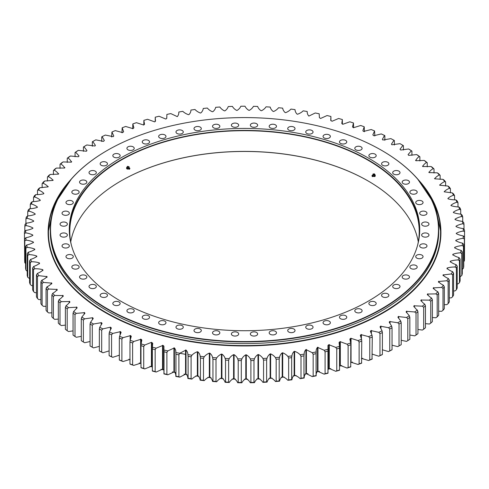 <?xml version="1.0" encoding="UTF-8"?>
<svg xmlns="http://www.w3.org/2000/svg" width="489" height="489" viewBox="0 0 489 489"><rect width="100%" height="100%" fill="white"/><g stroke="black" fill="none" stroke-linecap="round" stroke-linejoin="round"><path stroke-width="0.73" d="M70.722 241.914A174.714 100.868 180 0 1 120.972 180.942A174.714 100.868 180 0 1 368.052 180.942A174.714 100.868 180 0 1 418.303 241.914M417.698 244.855A174.714 100.868 0 0 0 419.226 231.566A174.714 100.868 0 0 0 244.512 130.691A174.714 100.868 0 0 0 69.799 231.566A174.714 100.868 0 0 0 71.321 244.855M381.762 150.435A194.219 112.134 180 0 1 381.848 150.484L381.848 150.484A194.219 112.134 180 0 1 438.731 229.769A194.219 112.134 180 0 1 318.834 333.37A194.219 112.134 180 0 1 107.177 309.06A194.219 112.134 180 0 1 50.294 229.769A194.219 112.134 180 0 1 107.177 150.484A194.219 112.134 180 0 1 107.262 150.435M50.294 229.769L50.294 231.462A194.219 112.134 0 0 0 107.177 310.753A194.219 112.134 0 0 0 318.834 335.057A194.219 112.134 0 0 0 438.731 231.462L438.731 229.769M120.624 301.096A175.203 101.15 0 0 0 311.56 323.021A175.203 101.15 0 0 0 419.709 229.573A175.203 101.15 0 0 0 244.512 128.424A175.203 101.15 0 0 0 69.31 229.573A175.203 101.15 0 0 0 120.624 301.096M361.035 309.311A3.655 2.109 180 0 1 362.111 310.808A3.655 2.109 180 0 1 358.449 312.917A3.655 2.109 180 0 1 354.794 310.808A3.655 2.109 180 0 1 357.049 308.859A3.655 2.109 180 0 1 361.035 309.311M345.705 315.747A3.655 2.109 180 0 1 346.774 317.239A3.655 2.109 180 0 1 343.119 319.348A3.655 2.109 180 0 1 339.464 317.239A3.655 2.109 180 0 1 341.719 315.289A3.655 2.109 180 0 1 345.705 315.747M329.293 321.218A3.655 2.109 180 0 1 330.362 322.709A3.655 2.109 180 0 1 326.707 324.818A3.655 2.109 180 0 1 323.052 322.709A3.655 2.109 180 0 1 325.307 320.76A3.655 2.109 180 0 1 329.293 321.218M311.982 325.668A3.655 2.109 180 0 1 313.052 327.159A3.655 2.109 180 0 1 309.396 329.268A3.655 2.109 180 0 1 305.735 327.159A3.655 2.109 180 0 1 307.997 325.209A3.655 2.109 180 0 1 311.982 325.668M293.956 329.048A3.655 2.109 180 0 1 295.026 330.54A3.655 2.109 180 0 1 291.371 332.654A3.655 2.109 180 0 1 287.715 330.54A3.655 2.109 180 0 1 289.971 328.59A3.655 2.109 180 0 1 293.956 329.048M275.423 331.322A3.655 2.109 180 0 1 276.493 332.813A3.655 2.109 180 0 1 272.831 334.928A3.655 2.109 180 0 1 269.176 332.813A3.655 2.109 180 0 1 271.438 330.864A3.655 2.109 180 0 1 275.423 331.322M256.572 332.465A3.655 2.109 180 0 1 257.642 333.956A3.655 2.109 180 0 1 253.987 336.071A3.655 2.109 180 0 1 250.331 333.956A3.655 2.109 180 0 1 252.587 332.007A3.655 2.109 180 0 1 256.572 332.465M237.623 332.465A3.655 2.109 180 0 1 238.693 333.956A3.655 2.109 180 0 1 235.038 336.071A3.655 2.109 180 0 1 231.376 333.956A3.655 2.109 180 0 1 233.638 332.007A3.655 2.109 180 0 1 237.623 332.465M218.772 331.322A3.655 2.109 180 0 1 219.848 332.813A3.655 2.109 180 0 1 216.187 334.928A3.655 2.109 180 0 1 212.532 332.813A3.655 2.109 180 0 1 214.787 330.864A3.655 2.109 180 0 1 218.772 331.322M200.239 329.048A3.655 2.109 180 0 1 201.309 330.54A3.655 2.109 180 0 1 197.654 332.654A3.655 2.109 180 0 1 193.992 330.54A3.655 2.109 180 0 1 196.254 328.59A3.655 2.109 180 0 1 200.239 329.048M182.214 325.668A3.655 2.109 180 0 1 183.283 327.159A3.655 2.109 180 0 1 179.628 329.268A3.655 2.109 180 0 1 175.973 327.159A3.655 2.109 180 0 1 178.228 325.209A3.655 2.109 180 0 1 182.214 325.668M164.903 321.218A3.655 2.109 180 0 1 165.973 322.709A3.655 2.109 180 0 1 162.317 324.818A3.655 2.109 180 0 1 158.656 322.709A3.655 2.109 180 0 1 160.918 320.76A3.655 2.109 180 0 1 164.903 321.218M148.491 315.747A3.655 2.109 180 0 1 149.561 317.239A3.655 2.109 180 0 1 145.905 319.348A3.655 2.109 180 0 1 142.244 317.239A3.655 2.109 180 0 1 144.506 315.289A3.655 2.109 180 0 1 148.491 315.747M133.161 309.311A3.655 2.109 180 0 1 134.23 310.808A3.655 2.109 180 0 1 130.575 312.917A3.655 2.109 180 0 1 126.914 310.808A3.655 2.109 180 0 1 129.175 308.859A3.655 2.109 180 0 1 133.161 309.311M119.078 301.994A3.655 2.109 180 0 1 120.147 303.486A3.655 2.109 180 0 1 116.486 305.594A3.655 2.109 180 0 1 112.831 303.486A3.655 2.109 180 0 1 115.086 301.536A3.655 2.109 180 0 1 119.078 301.994M106.394 293.858A3.655 2.109 180 0 1 107.464 295.356A3.655 2.109 180 0 1 103.809 297.465A3.655 2.109 180 0 1 100.153 295.356A3.655 2.109 180 0 1 102.409 293.406A3.655 2.109 180 0 1 106.394 293.858M95.257 285.008A3.655 2.109 180 0 1 96.327 286.505A3.655 2.109 180 0 1 92.672 288.614A3.655 2.109 180 0 1 89.01 286.505A3.655 2.109 180 0 1 91.272 284.549A3.655 2.109 180 0 1 95.257 285.008M85.783 275.533A3.655 2.109 180 0 1 86.853 277.025A3.655 2.109 180 0 1 83.191 279.14A3.655 2.109 180 0 1 79.536 277.025A3.655 2.109 180 0 1 81.791 275.075A3.655 2.109 180 0 1 85.783 275.533M78.069 265.539A3.655 2.109 180 0 1 79.145 267.031A3.655 2.109 180 0 1 75.483 269.146A3.655 2.109 180 0 1 71.828 267.031A3.655 2.109 180 0 1 74.084 265.081A3.655 2.109 180 0 1 78.069 265.539M72.213 255.136A3.655 2.109 180 0 1 73.289 256.627A3.655 2.109 180 0 1 69.627 258.736A3.655 2.109 180 0 1 65.972 256.627A3.655 2.109 180 0 1 68.228 254.677A3.655 2.109 180 0 1 72.213 255.136M68.277 244.433A3.655 2.109 180 0 1 69.346 245.924A3.655 2.109 180 0 1 65.691 248.033A3.655 2.109 180 0 1 62.03 245.924A3.655 2.109 180 0 1 64.291 243.974A3.655 2.109 180 0 1 68.277 244.433M66.296 233.553A3.655 2.109 180 0 1 67.366 235.044A3.655 2.109 180 0 1 63.711 237.153A3.655 2.109 180 0 1 60.049 235.044A3.655 2.109 180 0 1 62.311 233.094A3.655 2.109 180 0 1 66.296 233.553M66.296 222.611A3.655 2.109 180 0 1 67.366 224.103A3.655 2.109 180 0 1 63.711 226.211A3.655 2.109 180 0 1 60.049 224.103A3.655 2.109 180 0 1 62.311 222.153A3.655 2.109 180 0 1 66.296 222.611M329.293 134.946A3.655 2.109 180 0 1 330.362 136.437A3.655 2.109 180 0 1 326.707 138.546A3.655 2.109 180 0 1 323.052 136.437A3.655 2.109 180 0 1 325.307 134.487A3.655 2.109 180 0 1 329.293 134.946M72.213 201.028A3.655 2.109 180 0 1 73.289 202.519A3.655 2.109 180 0 1 69.627 204.628A3.655 2.109 180 0 1 65.972 202.519A3.655 2.109 180 0 1 68.228 200.569A3.655 2.109 180 0 1 72.213 201.028M78.069 190.618A3.655 2.109 180 0 1 79.145 192.11A3.655 2.109 180 0 1 75.483 194.225A3.655 2.109 180 0 1 71.828 192.11A3.655 2.109 180 0 1 74.084 190.16A3.655 2.109 180 0 1 78.069 190.618M85.783 180.624A3.655 2.109 180 0 1 86.853 182.116A3.655 2.109 180 0 1 83.191 184.231A3.655 2.109 180 0 1 79.536 182.116A3.655 2.109 180 0 1 81.791 180.166A3.655 2.109 180 0 1 85.783 180.624M95.257 171.15A3.655 2.109 180 0 1 96.327 172.641A3.655 2.109 180 0 1 92.672 174.75A3.655 2.109 180 0 1 89.01 172.641A3.655 2.109 180 0 1 91.272 170.692A3.655 2.109 180 0 1 95.257 171.15M106.394 162.299A3.655 2.109 180 0 1 107.464 163.791A3.655 2.109 180 0 1 103.809 165.899A3.655 2.109 180 0 1 100.153 163.791A3.655 2.109 180 0 1 102.409 161.841A3.655 2.109 180 0 1 106.394 162.299M119.078 154.163A3.655 2.109 180 0 1 120.147 155.661A3.655 2.109 180 0 1 116.486 157.77A3.655 2.109 180 0 1 112.831 155.661A3.655 2.109 180 0 1 115.086 153.705A3.655 2.109 180 0 1 119.078 154.163M133.161 146.847A3.655 2.109 180 0 1 134.23 148.338A3.655 2.109 180 0 1 130.575 150.447A3.655 2.109 180 0 1 126.914 148.338A3.655 2.109 180 0 1 129.175 146.388A3.655 2.109 180 0 1 133.161 146.847M148.491 140.416A3.655 2.109 180 0 1 149.561 141.908A3.655 2.109 180 0 1 145.905 144.017A3.655 2.109 180 0 1 142.244 141.908A3.655 2.109 180 0 1 144.506 139.958A3.655 2.109 180 0 1 148.491 140.416M164.903 134.946A3.655 2.109 180 0 1 165.973 136.437A3.655 2.109 180 0 1 162.317 138.546A3.655 2.109 180 0 1 158.656 136.437A3.655 2.109 180 0 1 160.918 134.487A3.655 2.109 180 0 1 164.903 134.946M182.214 130.49A3.655 2.109 180 0 1 183.283 131.987A3.655 2.109 180 0 1 179.628 134.096A3.655 2.109 180 0 1 175.973 131.987A3.655 2.109 180 0 1 178.228 130.037A3.655 2.109 180 0 1 182.214 130.49M200.239 127.109A3.655 2.109 180 0 1 201.309 128.607A3.655 2.109 180 0 1 197.654 130.716A3.655 2.109 180 0 1 193.992 128.607A3.655 2.109 180 0 1 196.254 126.651A3.655 2.109 180 0 1 200.239 127.109M237.623 123.693A3.655 2.109 180 0 1 238.693 125.184A3.655 2.109 180 0 1 235.038 127.299A3.655 2.109 180 0 1 231.376 125.184A3.655 2.109 180 0 1 233.638 123.234A3.655 2.109 180 0 1 237.623 123.693M256.572 123.693A3.655 2.109 180 0 1 257.642 125.184A3.655 2.109 180 0 1 253.987 127.299A3.655 2.109 180 0 1 250.331 125.184A3.655 2.109 180 0 1 252.587 123.234A3.655 2.109 180 0 1 256.572 123.693M275.423 124.836A3.655 2.109 180 0 1 276.493 126.327A3.655 2.109 180 0 1 272.831 128.442A3.655 2.109 180 0 1 269.176 126.327A3.655 2.109 180 0 1 271.438 124.377A3.655 2.109 180 0 1 275.423 124.836M293.956 127.109A3.655 2.109 180 0 1 295.026 128.607A3.655 2.109 180 0 1 291.371 130.716A3.655 2.109 180 0 1 287.715 128.607A3.655 2.109 180 0 1 289.971 126.651A3.655 2.109 180 0 1 293.956 127.109M311.982 130.49A3.655 2.109 180 0 1 313.052 131.987A3.655 2.109 180 0 1 309.396 134.096A3.655 2.109 180 0 1 305.735 131.987A3.655 2.109 180 0 1 307.997 130.037A3.655 2.109 180 0 1 311.982 130.49M68.277 211.725A3.655 2.109 180 0 1 69.346 213.222A3.655 2.109 180 0 1 65.691 215.331A3.655 2.109 180 0 1 62.03 213.222A3.655 2.109 180 0 1 64.291 211.266A3.655 2.109 180 0 1 68.277 211.725M345.705 140.416A3.655 2.109 180 0 1 346.774 141.908A3.655 2.109 180 0 1 343.119 144.017A3.655 2.109 180 0 1 339.464 141.908A3.655 2.109 180 0 1 341.719 139.958A3.655 2.109 180 0 1 345.705 140.416M361.035 146.847A3.655 2.109 180 0 1 362.111 148.338A3.655 2.109 180 0 1 358.449 150.447A3.655 2.109 180 0 1 354.794 148.338A3.655 2.109 180 0 1 357.049 146.388A3.655 2.109 180 0 1 361.035 146.847M375.118 154.163A3.655 2.109 180 0 1 376.194 155.661A3.655 2.109 180 0 1 372.532 157.77A3.655 2.109 180 0 1 368.877 155.661A3.655 2.109 180 0 1 371.133 153.705A3.655 2.109 180 0 1 375.118 154.163M387.801 162.299A3.655 2.109 180 0 1 388.871 163.791A3.655 2.109 180 0 1 385.216 165.899A3.655 2.109 180 0 1 381.561 163.791A3.655 2.109 180 0 1 383.816 161.841A3.655 2.109 180 0 1 387.801 162.299M398.938 171.15A3.655 2.109 180 0 1 400.014 172.641A3.655 2.109 180 0 1 396.353 174.75A3.655 2.109 180 0 1 392.698 172.641A3.655 2.109 180 0 1 394.953 170.692A3.655 2.109 180 0 1 398.938 171.15M408.419 180.624A3.655 2.109 180 0 1 409.489 182.116A3.655 2.109 180 0 1 405.827 184.231A3.655 2.109 180 0 1 402.172 182.116A3.655 2.109 180 0 1 404.427 180.166A3.655 2.109 180 0 1 408.419 180.624M416.127 190.618A3.655 2.109 180 0 1 417.196 192.11A3.655 2.109 180 0 1 413.535 194.225A3.655 2.109 180 0 1 409.88 192.11A3.655 2.109 180 0 1 412.141 190.16A3.655 2.109 180 0 1 416.127 190.618M421.983 201.028A3.655 2.109 180 0 1 423.052 202.519A3.655 2.109 180 0 1 419.397 204.628A3.655 2.109 180 0 1 415.736 202.519A3.655 2.109 180 0 1 417.997 200.569A3.655 2.109 180 0 1 421.983 201.028M425.919 211.725A3.655 2.109 180 0 1 426.995 213.222A3.655 2.109 180 0 1 423.333 215.331A3.655 2.109 180 0 1 419.678 213.222A3.655 2.109 180 0 1 421.934 211.266A3.655 2.109 180 0 1 425.919 211.725M427.899 222.611A3.655 2.109 180 0 1 428.975 224.103A3.655 2.109 180 0 1 425.314 226.211A3.655 2.109 180 0 1 421.659 224.103A3.655 2.109 180 0 1 423.914 222.153A3.655 2.109 180 0 1 427.899 222.611M427.899 233.553A3.655 2.109 180 0 1 428.975 235.044A3.655 2.109 180 0 1 425.314 237.153A3.655 2.109 180 0 1 421.659 235.044A3.655 2.109 180 0 1 423.914 233.094A3.655 2.109 180 0 1 427.899 233.553M425.919 244.433A3.655 2.109 180 0 1 426.995 245.924A3.655 2.109 180 0 1 423.333 248.033A3.655 2.109 180 0 1 419.678 245.924A3.655 2.109 180 0 1 421.934 243.974A3.655 2.109 180 0 1 425.919 244.433M421.983 255.136A3.655 2.109 180 0 1 423.052 256.627A3.655 2.109 180 0 1 419.397 258.736A3.655 2.109 180 0 1 415.736 256.627A3.655 2.109 180 0 1 417.997 254.677A3.655 2.109 180 0 1 421.983 255.136M416.127 265.539A3.655 2.109 180 0 1 417.196 267.031A3.655 2.109 180 0 1 413.535 269.146A3.655 2.109 180 0 1 409.88 267.031A3.655 2.109 180 0 1 412.141 265.081A3.655 2.109 180 0 1 416.127 265.539M408.419 275.533A3.655 2.109 180 0 1 409.489 277.025A3.655 2.109 180 0 1 405.827 279.14A3.655 2.109 180 0 1 402.172 277.025A3.655 2.109 180 0 1 404.427 275.075A3.655 2.109 180 0 1 408.419 275.533M398.938 285.008A3.655 2.109 180 0 1 400.014 286.505A3.655 2.109 180 0 1 396.353 288.614A3.655 2.109 180 0 1 392.698 286.505A3.655 2.109 180 0 1 394.953 284.549A3.655 2.109 180 0 1 398.938 285.008M387.801 293.858A3.655 2.109 180 0 1 388.871 295.356A3.655 2.109 180 0 1 385.216 297.465A3.655 2.109 180 0 1 381.561 295.356A3.655 2.109 180 0 1 383.816 293.406A3.655 2.109 180 0 1 387.801 293.858M218.772 124.836A3.655 2.109 180 0 1 219.848 126.327A3.655 2.109 180 0 1 216.187 128.442A3.655 2.109 180 0 1 212.532 126.327A3.655 2.109 180 0 1 214.787 124.377A3.655 2.109 180 0 1 218.772 124.836M375.118 301.994A3.655 2.109 180 0 1 376.194 303.486A3.655 2.109 180 0 1 372.532 305.594A3.655 2.109 180 0 1 368.877 303.486A3.655 2.109 180 0 1 371.133 301.536A3.655 2.109 180 0 1 375.118 301.994M381.671 150.386A193.974 111.993 0 0 0 107.348 150.386A193.974 111.993 0 0 0 107.354 308.761A193.974 111.993 0 0 0 381.671 308.761A193.974 111.993 0 0 0 381.677 150.386A193.974 111.993 0 0 0 381.671 150.386L381.677 150.386M368.138 180.997A174.958 101.009 0 0 0 120.881 180.997M419.703 230.57A175.203 101.15 0 0 0 244.512 130.41A175.203 101.15 0 0 0 69.322 230.57M32.916 228.008C31.149 226.927 28.845 226.114 25.996 225.57A218.846 126.351 0 0 1 26.272 223.167C29.212 222.843 31.681 222.208 33.674 221.266L33.723 220.979C32.066 219.842 29.847 218.956 27.06 218.314A218.846 126.351 0 0 1 27.567 215.924C30.544 215.698 33.069 215.148 35.153 214.274L35.226 213.986C33.692 212.794 31.559 211.835 28.845 211.107A218.846 126.351 0 0 1 29.591 208.736C32.58 208.607 35.159 208.143 37.323 207.342L37.427 207.061C36.009 205.814 33.986 204.787 31.339 203.968A218.846 126.351 0 0 1 32.323 201.627C35.324 201.596 37.94 201.217 40.184 200.49L40.318 200.215C39.028 198.925 37.103 197.831 34.548 196.926A218.846 126.351 0 0 1 35.764 194.622C38.759 194.695 41.412 194.402 43.723 193.748L43.882 193.473C42.726 192.146 40.917 190.991 38.454 190.001A218.846 126.351 0 0 1 39.896 187.739L48.118 186.865C47.091 185.502 45.398 184.286 43.044 183.216A218.846 126.351 0 0 1 44.707 181.009L53.001 180.41C52.115 179.017 50.55 177.745 48.301 176.596A218.846 126.351 0 0 1 50.184 174.451L58.521 174.127C57.775 172.703 56.339 171.382 54.212 170.166A218.846 126.351 0 0 1 56.302 168.082L64.664 168.039C64.059 166.59 62.757 165.227 60.752 163.937A218.846 126.351 0 0 1 63.05 161.932L71.4 162.159C70.942 160.698 69.78 159.292 67.904 157.941A218.846 126.351 0 0 1 70.398 156.009L78.405 156.749L79.035 155.979L75.642 152.189A218.846 126.351 0 0 1 78.326 150.349L86.412 151.242L86.956 150.557L83.943 146.706A218.846 126.351 0 0 1 86.81 144.958L94.964 146.015L95.404 145.404L92.776 141.51A218.846 126.351 0 0 1 95.813 139.854L103.472 141.376L104.353 140.545L102.115 136.614A218.846 126.351 0 0 1 105.306 135.062L113.197 136.657L113.766 135.985L111.926 132.036A218.846 126.351 0 0 1 115.27 130.594L122.58 132.617L123.625 131.749L122.177 127.794A218.846 126.351 0 0 1 125.655 126.468L132.965 128.65L133.888 127.849L132.837 123.9A218.846 126.351 0 0 1 136.443 122.69L143.742 125.043L144.518 124.298L143.864 120.361A218.846 126.351 0 0 1 147.586 119.279L154.64 121.871L155.496 121.095L155.227 117.207A218.846 126.351 0 0 1 159.047 116.241L165.832 119.065L166.767 118.265L166.883 114.426A218.846 126.351 0 0 1 170.802 113.589L177.287 116.633C178.418 115.3 178.925 113.766 178.803 112.036A218.846 126.351 0 0 1 182.794 111.339C184.359 112.812 186.26 113.925 188.485 114.664L188.968 114.591C190.233 113.295 190.887 111.785 190.936 110.056A218.846 126.351 0 0 1 194.995 109.487C196.407 111.009 198.192 112.183 200.343 113.002L200.832 112.941C202.22 111.688 203.027 110.202 203.253 108.472A218.846 126.351 0 0 1 207.354 108.045C208.62 109.615 210.282 110.844 212.348 111.73L212.843 111.688C214.353 110.483 215.307 109.023 215.704 107.311A218.846 126.351 0 0 1 219.842 107.012C220.949 108.625 222.483 109.903 224.457 110.856L224.958 110.832C226.584 109.683 227.685 108.258 228.247 106.559A218.846 126.351 0 0 1 232.409 106.4C233.351 108.045 234.763 109.377 236.633 110.392L237.134 110.386C238.876 109.291 240.117 107.904 240.851 106.229A218.846 126.351 0 0 1 245.02 106.211C245.796 107.88 247.067 109.255 248.84 110.337L249.341 110.343C251.187 109.31 252.562 107.965 253.461 106.315A218.846 126.351 0 0 1 257.63 106.437C258.235 108.13 259.372 109.548 261.028 110.685L261.523 110.703C263.473 109.738 264.983 108.442 266.047 106.822A218.846 126.351 0 0 1 270.191 107.079C270.631 108.796 271.621 110.245 273.162 111.437L273.657 111.474C275.698 110.569 277.33 109.328 278.559 107.745A218.846 126.351 0 0 1 282.673 108.142C282.935 109.866 283.779 111.351 285.203 112.586L285.692 112.641C287.819 111.81 289.574 110.624 290.955 109.084A218.846 126.351 0 0 1 295.02 109.622C295.118 111.351 295.808 112.855 297.104 114.139L297.587 114.212C299.8 113.448 301.67 112.323 303.198 110.838A218.846 126.351 0 0 1 307.208 111.504C307.129 113.234 307.667 114.762 308.834 116.089L315.246 112.99A218.846 126.351 0 0 1 319.183 113.79L319.396 117.623L320.582 118.472L327.062 115.545A218.846 126.351 0 0 1 330.906 116.474L330.741 120.355L332.068 121.254L338.602 118.485A218.846 126.351 0 0 1 342.349 119.536L341.793 123.46L342.807 124.279L349.831 121.804A218.846 126.351 0 0 1 353.468 122.977L352.514 126.926L353.449 127.733L360.705 125.49A218.846 126.351 0 0 1 364.219 126.785L362.869 130.746L363.523 131.449L371.2 129.53A218.846 126.351 0 0 1 374.574 130.942L372.832 134.897L373.81 135.753L381.267 133.913A218.846 126.351 0 0 1 384.501 135.441L382.361 139.377L382.881 140.025L390.882 138.625A218.846 126.351 0 0 1 393.957 140.257L391.432 144.163L391.885 144.781L400.014 143.656A218.846 126.351 0 0 1 402.918 145.38L400.002 149.243L400.736 150.037L408.627 148.974A218.846 126.351 0 0 1 411.359 150.795L408.058 154.597L408.712 155.374L416.695 154.573A218.846 126.351 0 0 1 419.238 156.48C417.398 157.843 416.267 159.261 415.846 160.728L424.189 160.429A218.846 126.351 0 0 1 426.542 162.415C424.568 163.723 423.297 165.099 422.728 166.547L431.09 166.523A218.846 126.351 0 0 1 433.236 168.589C431.139 169.824 429.733 171.156 429.024 172.586L437.368 172.837A218.846 126.351 0 0 1 439.305 174.97C437.087 176.138 435.552 177.421 434.703 178.821L443.01 179.353A218.846 126.351 0 0 1 444.727 181.547C442.398 182.635 440.736 183.864 439.745 185.239L447.991 186.046A218.846 126.351 0 0 1 449.489 188.289C447.05 189.298 445.271 190.472 444.146 191.81L452.294 192.892A218.846 126.351 0 0 1 453.566 195.184C451.029 196.107 449.134 197.22 447.881 198.516L448.016 198.797C450.277 199.506 452.906 199.86 455.907 199.867A218.846 126.351 0 0 1 456.946 202.195C454.324 203.039 452.325 204.084 450.937 205.337L451.047 205.618C453.236 206.401 455.821 206.847 458.816 206.951A218.846 126.351 0 0 1 459.623 209.316C456.922 210.068 454.819 211.046 453.315 212.25L453.395 212.532C455.497 213.387 458.04 213.919 461.017 214.121A218.846 126.351 0 0 1 461.585 216.511C458.816 217.171 456.616 218.076 454.99 219.231L455.045 219.512C457.062 220.441 459.544 221.052 462.496 221.352A218.846 126.351 0 0 1 462.826 223.754C459.996 224.323 457.71 225.154 455.974 226.248L455.999 226.541C457.918 227.532 460.332 228.222 463.254 228.626A218.846 126.351 0 0 1 463.34 231.034C460.461 231.505 458.095 232.257 456.249 233.296L456.249 233.589C458.065 234.634 460.412 235.411 463.285 235.906A218.846 126.351 0 0 1 463.132 238.314C460.204 238.687 457.771 239.365 455.827 240.337L455.791 240.625C457.502 241.737 459.764 242.587 462.582 243.18A218.846 126.351 0 0 1 462.197 245.576C459.232 245.851 456.738 246.444 454.697 247.355L454.636 247.642C456.231 248.803 458.407 249.732 461.164 250.411A218.846 126.351 0 0 1 460.534 252.795C457.551 252.972 454.996 253.479 452.875 254.317L452.783 254.604C454.263 255.82 456.341 256.817 459.018 257.593A218.846 126.351 0 0 1 458.156 259.946C455.161 260.026 452.563 260.448 450.357 261.212L450.241 261.493C451.591 262.758 453.566 263.822 456.17 264.683A218.846 126.351 0 0 1 455.07 267.006C452.068 266.988 449.434 267.324 447.154 268.015L447.007 268.29C448.236 269.598 450.1 270.723 452.612 271.67A218.846 126.351 0 0 1 451.28 273.95L443.107 274.965C444.201 276.309 445.95 277.495 448.364 278.528A218.846 126.351 0 0 1 446.805 280.759L438.547 281.499C439.501 282.88 441.133 284.121 443.437 285.234A218.846 126.351 0 0 1 441.659 287.41L433.34 287.874C434.159 289.28 435.656 290.576 437.851 291.762A218.846 126.351 0 0 1 435.858 293.877L427.508 294.06C428.181 295.497 429.55 296.841 431.622 298.094A218.846 126.351 0 0 1 429.421 300.142L421.066 300.044C421.597 301.499 422.832 302.887 424.77 304.207A218.846 126.351 0 0 1 422.374 306.175L414.036 305.808C414.421 307.275 415.516 308.7 417.319 310.087A218.846 126.351 0 0 1 414.733 311.97L406.445 311.322L406.096 311.884L409.299 315.705A218.846 126.351 0 0 1 406.524 317.502L398.315 316.579L397.905 317.172L400.729 321.047A218.846 126.351 0 0 1 397.777 322.746L389.678 321.554L389.207 322.184L391.64 326.096A218.846 126.351 0 0 1 388.523 327.697L380.558 326.236L380.02 326.89L382.062 330.833A218.846 126.351 0 0 1 378.792 332.331L370.98 330.607L370.381 331.291L372.025 335.246A218.846 126.351 0 0 1 368.614 336.628L360.986 334.647L360.32 335.356L361.567 339.317A218.846 126.351 0 0 1 358.021 340.582L350.821 338.284L349.867 339.091L350.717 343.034A218.846 126.351 0 0 1 347.056 344.183L340.099 341.64L339.054 342.465L339.519 346.383A218.846 126.351 0 0 1 335.741 347.404L328.822 344.696L327.93 345.478L328.003 349.354A218.846 126.351 0 0 1 324.134 350.252L317.495 347.318C316.426 348.669 315.998 350.21 316.206 351.933A218.846 126.351 0 0 1 312.257 352.703L305.918 349.556C304.72 350.87 304.14 352.392 304.176 354.122A218.846 126.351 0 0 1 300.154 354.757C298.663 353.254 296.817 352.117 294.629 351.334L294.146 351.402C292.819 352.673 292.086 354.177 291.945 355.906A218.846 126.351 0 0 1 287.868 356.402C286.53 354.855 284.8 353.657 282.697 352.801L282.202 352.856C280.753 354.079 279.867 355.558 279.561 357.276A218.846 126.351 0 0 1 275.435 357.642C274.256 356.053 272.654 354.794 270.631 353.871L270.136 353.908C268.565 355.087 267.538 356.53 267.055 358.235A218.846 126.351 0 0 1 262.905 358.461C261.884 356.836 260.405 355.527 258.485 354.543L257.984 354.562C256.297 355.68 255.13 357.086 254.476 358.779A218.846 126.351 0 0 1 250.313 358.865C249.451 357.208 248.112 355.851 246.285 354.806L245.79 354.806C243.993 355.87 242.685 357.233 241.866 358.902A218.846 126.351 0 0 1 237.697 358.847C237.006 357.166 235.802 355.766 234.084 354.659L233.589 354.647C231.688 355.65 230.246 356.964 229.262 358.602A218.846 126.351 0 0 1 225.105 358.413C224.585 356.707 223.522 355.271 221.92 354.109L221.419 354.079C219.427 355.014 217.856 356.285 216.713 357.887A218.846 126.351 0 0 1 212.581 357.557C212.226 355.839 211.309 354.372 209.83 353.156L209.335 353.107C207.25 353.981 205.551 355.191 204.249 356.75A218.846 126.351 0 0 1 200.16 356.285C199.977 354.562 199.212 353.064 197.849 351.805L197.36 351.738C195.197 352.538 193.381 353.694 191.926 355.21A218.846 126.351 0 0 1 187.886 354.604C187.88 352.875 187.263 351.359 186.028 350.051L179.775 353.254A218.846 126.351 0 0 1 175.802 352.52C175.967 350.79 175.502 349.256 174.402 347.911L167.837 350.9A218.846 126.351 0 0 1 163.943 350.032L163.919 346.175L163.008 345.387L156.156 348.156A218.846 126.351 0 0 1 152.354 347.159L152.721 343.254L151.437 342.361L144.768 345.02A218.846 126.351 0 0 1 141.077 343.908L141.828 339.965L141.07 339.225L133.711 341.518A218.846 126.351 0 0 1 130.135 340.277L131.284 336.322L130.594 335.607L123.02 337.654A218.846 126.351 0 0 1 119.573 336.298L121.119 332.337L120.502 331.646L112.739 333.437A218.846 126.351 0 0 1 109.432 331.97L111.37 328.021L110.435 327.178L102.892 328.883A218.846 126.351 0 0 1 99.738 327.312L102.067 323.388L101.4 322.654L93.509 324.018A218.846 126.351 0 0 1 90.52 322.337L93.246 318.455L92.647 317.746L84.634 318.84A218.846 126.351 0 0 1 81.816 317.068L84.927 313.229L84.56 312.66L76.29 313.382A218.846 126.351 0 0 1 73.656 311.511L77.146 307.74L76.834 307.208L68.509 307.648A218.846 126.351 0 0 1 66.058 305.698C67.965 304.366 69.169 302.966 69.664 301.511L61.308 301.67A218.846 126.351 0 0 1 59.059 299.641C61.094 298.369 62.433 297.019 63.069 295.576L54.713 295.46A218.846 126.351 0 0 1 52.671 293.363C54.835 292.159 56.302 290.851 57.085 289.439L48.753 289.042A218.846 126.351 0 0 1 46.926 286.878C49.2 285.753 50.801 284.494 51.718 283.113L43.442 282.44A218.846 126.351 0 0 1 41.828 280.215C44.218 279.17 45.935 277.966 46.993 276.615L38.796 275.668A218.846 126.351 0 0 1 37.408 273.4C39.896 272.428 41.736 271.285 42.928 269.971L42.775 269.696C40.483 269.023 37.836 268.712 34.835 268.754A218.846 126.351 0 0 1 33.68 266.444C36.259 265.558 38.209 264.476 39.53 263.204L39.401 262.923C37.182 262.177 34.572 261.774 31.571 261.719A218.846 126.351 0 0 1 30.648 259.372C33.313 258.577 35.367 257.562 36.809 256.334L36.718 256.053C34.572 255.227 32.005 254.745 29.016 254.592A218.846 126.351 0 0 1 28.331 252.214C31.064 251.505 33.215 250.564 34.786 249.384L34.713 249.103C32.659 248.21 30.141 247.636 27.176 247.385A218.846 126.351 0 0 1 26.724 244.989C29.529 244.378 31.773 243.51 33.454 242.379L33.411 242.092C31.449 241.138 28.992 240.484 26.058 240.13A218.846 126.351 0 0 1 25.85 237.727C28.71 237.208 31.033 236.413 32.824 235.343L32.812 235.056C30.941 234.035 28.564 233.302 25.666 232.85A218.846 126.351 0 0 1 25.697 230.447C28.6 230.019 31.003 229.304 32.897 228.302L32.916 227.978M414.036 306.841L414.036 305.808L413.737 306.328M421.066 300.992L421.066 300.044L420.815 300.527M427.508 294.928L427.508 294.06L427.307 294.5M433.34 288.651L433.181 288.259M438.547 282.19L438.419 281.841M443.107 275.564L443.016 275.258M439.629 184.909L439.745 185.239M434.55 178.442L434.703 178.821M428.829 172.159L429.024 172.586M422.496 166.077L422.728 166.547M415.564 160.215L415.846 160.728M155.227 117.207L155.227 121.584M71.4 162.159L71.675 161.657M64.664 168.039L64.89 167.574M58.521 174.127L58.704 173.711M53.001 180.41L53.142 180.044M48.118 186.865L48.222 186.547M47.097 276.921L46.993 277.239M51.852 283.461L51.718 283.822M57.256 289.836L57.085 289.439L57.085 290.24M63.283 296.028L63.069 295.576L63.069 296.462M69.921 302L69.664 301.511L69.664 302.477M388.523 327.697L389.739 329.005A220.062 127.054 0 0 0 392.044 327.819L392.044 349.727L391.64 349.99A218.846 126.351 180 0 1 388.523 351.591L382.392 349.788M378.792 332.331L379.971 333.681A220.062 127.054 0 0 0 382.392 332.569L382.392 354.482L382.062 354.727A218.846 126.351 180 0 1 378.792 356.218L372.282 354.152M368.614 336.628L369.757 338.015A220.062 127.054 0 0 0 372.282 336.994L372.025 359.14A218.846 126.351 180 0 1 368.614 360.521L361.408 358.382M358.021 340.582L359.122 342.013A220.062 127.054 0 0 0 361.75 341.071L361.567 363.211A218.846 126.351 180 0 1 358.021 364.476L350.821 362.172M347.056 344.183L348.113 345.644A220.062 127.054 0 0 0 350.821 344.794L350.717 366.921A218.846 126.351 180 0 1 347.056 368.07L340.32 365.466L339.549 365.729M335.741 347.404L336.756 348.901A220.062 127.054 0 0 0 339.549 348.144L339.519 370.271A218.846 126.351 180 0 1 335.741 371.298L329.28 368.474L328.04 369.048M163.864 347.917L163.943 373.926A218.846 126.351 180 0 0 167.837 374.794L174.402 371.805C175.502 373.15 175.967 374.684 175.802 376.414A218.846 126.351 180 0 0 179.775 377.147L186.028 373.944C187.263 375.246 187.88 376.768 187.886 378.498A218.846 126.351 180 0 0 191.926 379.097C193.381 377.587 195.197 376.426 197.36 375.631L197.849 375.693C199.212 376.958 199.977 378.449 200.16 380.179A218.846 126.351 180 0 0 204.249 380.644C205.551 379.085 207.25 377.869 209.335 377.001L209.83 377.05C211.309 378.26 212.226 379.727 212.581 381.451A218.846 126.351 180 0 0 216.713 381.775C217.856 380.179 219.427 378.908 221.419 377.973L221.92 378.003C223.522 379.164 224.585 380.601 225.105 382.3A218.846 126.351 180 0 0 229.262 382.496C230.246 380.858 231.688 379.537 233.589 378.535L234.084 378.553C235.802 379.66 237.006 381.053 237.697 382.74A218.846 126.351 180 0 0 241.866 382.789C242.685 381.127 243.993 379.764 245.79 378.694L246.285 378.694C248.112 379.745 249.451 381.096 250.313 382.759A218.846 126.351 180 0 0 254.476 382.667C255.13 380.98 256.297 379.574 257.984 378.449L258.485 378.431C260.405 379.421 261.884 380.723 262.905 382.355A218.846 126.351 180 0 0 267.055 382.129C267.538 380.418 268.565 378.975 270.136 377.801L270.631 377.765C272.654 378.688 274.256 379.941 275.435 381.53A218.846 126.351 180 0 0 279.561 381.169C279.867 379.446 280.753 377.973 282.202 376.744L282.697 376.695C284.8 377.545 286.53 378.749 287.868 380.295A218.846 126.351 180 0 0 291.945 379.794C292.086 378.064 292.819 376.567 294.146 375.295L294.629 375.228C296.817 376.004 298.663 377.147 300.154 378.651A218.846 126.351 180 0 0 304.176 378.015C304.14 376.286 304.72 374.757 305.918 373.443L312.257 376.597A218.846 126.351 180 0 0 316.206 375.827C315.998 374.103 316.426 372.563 317.495 371.206L324.134 374.14A218.846 126.351 180 0 0 328.003 373.241L328.04 347.917M156.156 372.043L155.16 371.567A220.062 127.054 180 0 1 152.348 370.833L152.354 371.053A218.846 126.351 180 0 0 156.156 372.043L162.544 369.171L163.864 369.831M144.768 368.914L143.723 368.4A220.062 127.054 180 0 1 140.985 367.575L141.077 367.795A218.846 126.351 180 0 0 144.768 368.914L151.437 366.255L152.348 366.585M133.711 365.411L132.617 364.861A220.062 127.054 180 0 1 129.97 363.944L130.135 364.171A218.846 126.351 180 0 0 133.711 365.411L140.985 363.095M123.02 361.542L121.889 360.955A220.062 127.054 180 0 1 119.334 359.953L119.573 360.185A218.846 126.351 180 0 0 123.02 361.542L130.172 359.342M112.739 357.325L111.565 356.701A220.062 127.054 180 0 1 109.114 355.619L109.432 355.858A218.846 126.351 180 0 0 112.739 357.325L119.334 355.21M102.892 352.777L101.681 352.111A220.062 127.054 180 0 1 99.346 350.949L99.738 351.2A218.846 126.351 180 0 0 102.892 352.777L109.114 350.9M93.509 347.905L92.274 347.202A220.062 127.054 180 0 1 90.062 345.961L90.52 346.23A218.846 126.351 180 0 0 93.509 347.905L99.346 346.371M81.816 317.068L81.284 318.767A220.062 127.054 0 0 0 83.374 320.075L83.374 341.988L84.634 342.734L90.062 341.53M73.656 311.511L73.05 313.192A220.062 127.054 0 0 0 75.006 314.574L75.006 336.481L76.29 337.269L81.284 336.365M66.058 305.698L65.392 307.355A220.062 127.054 0 0 0 67.201 308.803L67.201 330.711L68.509 331.542L73.05 330.888M59.059 299.641L58.325 301.279A220.062 127.054 0 0 0 59.988 302.777L59.988 324.684L61.308 325.564L65.392 325.124M52.671 293.363L51.877 294.971A220.062 127.054 0 0 0 53.387 296.523L53.387 318.431L54.713 319.354L58.325 319.097M46.926 286.878L46.064 288.461A220.062 127.054 0 0 0 47.421 290.063L47.421 311.97L48.753 312.936L51.877 312.826M41.828 280.215L40.917 281.768A220.062 127.054 0 0 0 42.109 283.412L42.109 305.319L43.442 306.328L46.064 306.328M37.408 273.4L36.443 274.916A220.062 127.054 0 0 0 37.47 276.597L37.47 298.51L38.796 299.561L40.917 299.635M33.68 266.444L32.659 267.929A220.062 127.054 0 0 0 33.515 269.641L33.515 291.548L34.835 292.648L36.443 292.758M30.648 259.372L29.578 260.826A220.062 127.054 0 0 0 30.263 262.562L30.263 284.47L31.571 285.613L32.659 285.729M28.331 252.214L27.213 253.632A220.062 127.054 0 0 0 27.726 255.386L27.726 277.294L29.578 278.559M26.724 244.989L25.575 246.37A220.062 127.054 0 0 0 25.905 248.143L25.905 270.05L27.213 271.285M460.1 276.75L461.824 275.49A220.062 127.054 180 0 0 462.288 273.73L462.288 251.823L461.164 250.411M457.203 283.944L458.156 283.84L459.458 282.685A220.062 127.054 180 0 0 460.1 280.943L460.1 259.036L459.018 257.593M453.59 291.016L455.07 290.9L456.39 289.788A220.062 127.054 180 0 0 457.203 288.07L457.203 266.163L456.17 264.683M449.293 297.929L451.28 297.844L452.612 296.78A220.062 127.054 180 0 0 453.59 295.093L453.59 273.18L452.612 271.67M444.305 304.671L446.805 304.653L448.138 303.632A220.062 127.054 180 0 0 449.293 301.982L449.293 280.069L448.364 278.528M438.664 311.224L441.659 311.304L442.997 310.326A220.062 127.054 180 0 0 444.305 308.712L444.305 286.805L443.437 285.234M432.374 317.55L435.858 317.771L437.19 316.835A220.062 127.054 180 0 0 438.664 315.271L438.664 293.363L437.851 291.762M425.454 323.645L429.421 324.03L430.748 323.143A220.062 127.054 180 0 0 432.374 321.628L432.374 299.72L431.622 298.094M417.942 329.476L422.374 330.069L423.682 329.225A220.062 127.054 180 0 0 425.454 327.771L425.454 305.857L424.77 304.207M409.849 335.026L414.733 335.864L416.023 335.063A220.062 127.054 180 0 0 417.942 333.669L417.942 311.756L417.319 310.087M401.206 340.271L406.524 341.395L407.795 340.637A220.062 127.054 180 0 0 409.849 339.305L409.849 317.398L409.299 315.705M397.777 322.746L399.024 324.018A220.062 127.054 0 0 0 401.206 322.758L401.206 344.666A220.062 127.054 180 0 1 400.118 345.295L399.262 345.79A218.846 126.351 180 0 1 397.777 346.64L392.044 345.197M401.206 322.758L400.729 321.047M406.524 317.502L407.795 318.73A220.062 127.054 0 0 0 409.849 317.398M414.733 311.97L416.023 313.156A220.062 127.054 0 0 0 417.942 311.756M422.374 306.175L423.682 307.318A220.062 127.054 0 0 0 425.454 305.857M429.421 300.142L430.748 301.236A220.062 127.054 0 0 0 432.374 299.72M435.858 293.877L437.19 294.928A220.062 127.054 0 0 0 438.664 293.363M441.659 287.41L442.997 288.418A220.062 127.054 0 0 0 444.305 286.805M446.805 280.759L448.138 281.725A220.062 127.054 0 0 0 449.293 280.069M451.28 273.95L452.612 274.873A220.062 127.054 0 0 0 453.59 273.18M455.07 267.006L456.39 267.88A220.062 127.054 0 0 0 457.203 266.163M458.156 259.946L459.458 260.778A220.062 127.054 0 0 0 460.1 259.036M460.534 252.795L461.824 253.583A220.062 127.054 0 0 0 462.288 251.823M462.197 245.576L463.462 246.322A220.062 127.054 0 0 0 463.749 244.549L462.582 243.18M463.132 238.314L464.367 239.017A220.062 127.054 0 0 0 464.483 237.238L463.285 235.906M463.34 231.034L464.55 231.694A220.062 127.054 0 0 0 464.483 229.916L463.254 228.626M462.826 223.754L464 224.378A220.062 127.054 0 0 0 463.755 222.605L462.496 221.352M461.585 216.511L462.722 217.092A220.062 127.054 0 0 0 462.301 215.331L461.017 214.121M459.623 209.316L460.717 209.86A220.062 127.054 0 0 0 460.118 208.112L458.816 206.951M456.946 202.195L457.991 202.709A220.062 127.054 0 0 0 457.221 200.985L455.907 199.867M453.566 195.184L454.562 195.661A220.062 127.054 0 0 0 453.621 193.962L452.294 192.892M449.489 188.289L450.43 188.736A220.062 127.054 0 0 0 449.324 187.073L447.991 186.046M444.727 181.547L445.62 181.963A220.062 127.054 0 0 0 444.342 180.337L443.01 179.353M439.305 174.97L440.137 175.362A220.062 127.054 0 0 0 438.7 173.778L437.368 172.837M433.236 168.589L434.006 168.949A220.062 127.054 0 0 0 432.417 167.421L431.09 166.523M426.542 162.415L427.239 162.751A220.062 127.054 0 0 0 425.503 161.278L424.189 160.429M419.238 156.48L419.874 156.792A220.062 127.054 0 0 0 417.991 155.38L416.695 154.573M411.359 150.795L411.921 151.089A220.062 127.054 0 0 0 409.904 149.738L408.627 148.974M402.918 145.38L403.419 145.655A220.062 127.054 0 0 0 401.267 144.377L400.014 143.656M393.957 140.257L394.385 140.52L394.385 145.013M384.501 135.441L384.849 135.685L384.849 140.343M374.574 130.942L374.849 135.924M364.219 126.785L364.421 131.737M353.468 122.977L353.59 127.776M342.349 119.536L342.398 124.145M143.797 125.025L143.864 120.361M132.69 128.748L132.837 123.9M121.957 132.757L122.177 127.794M111.633 137.012L111.926 132.036M101.749 141.48L101.749 136.865L102.115 136.614M92.335 146.235L92.335 141.773L92.776 141.51M86.81 144.958L85.551 145.691A220.062 127.054 0 0 0 83.43 146.987L83.943 146.706M78.326 150.349L77.048 151.125A220.062 127.054 0 0 0 75.061 152.489L75.642 152.189M70.398 156.009L69.096 156.835A220.062 127.054 0 0 0 67.25 158.259L67.904 157.941M63.05 161.932L61.736 162.794A220.062 127.054 0 0 0 60.031 164.28L60.752 163.937M56.302 168.082L54.976 168.992A220.062 127.054 0 0 0 53.429 170.533L54.212 170.166M50.184 174.451L48.851 175.404A220.062 127.054 0 0 0 47.457 176.994L48.301 176.596M44.707 181.009L43.374 182.006A220.062 127.054 0 0 0 42.14 183.644L43.044 183.216M39.896 187.739L38.564 188.785A220.062 127.054 0 0 0 37.494 190.453L38.454 190.001M35.764 194.622L34.438 195.71A220.062 127.054 0 0 0 33.539 197.415L34.548 196.926M32.323 201.627L31.009 202.758A220.062 127.054 0 0 0 30.281 204.494L31.339 203.968M29.591 208.736L28.295 209.909A220.062 127.054 0 0 0 27.739 211.664L28.845 211.107M27.567 215.924L26.29 217.14A220.062 127.054 0 0 0 25.917 218.913L27.06 218.314M26.272 223.167L25.018 224.427A220.062 127.054 0 0 0 24.817 226.205L25.996 225.57M25.697 230.447L24.474 231.743A220.062 127.054 0 0 0 24.45 233.528L25.666 232.85M25.85 237.727L24.658 239.066A220.062 127.054 0 0 0 24.811 240.845L26.058 240.13M25.905 248.143L27.176 247.385M27.726 255.386L29.016 254.592M30.263 262.562L31.571 261.719M33.515 269.641L34.835 268.754M37.47 276.597L38.796 275.668M42.109 283.412L43.442 282.44M47.421 290.063L48.753 289.042M53.387 296.523L54.713 295.46M59.988 302.777L61.308 301.67M67.201 308.803L68.509 307.648M75.006 314.574L76.29 313.382M83.374 320.075L84.634 318.84M90.52 322.337L90.062 324.054A220.062 127.054 0 0 0 92.274 325.295L93.509 324.018M99.738 327.312L99.346 329.036A220.062 127.054 0 0 0 101.681 330.203L102.892 328.883M109.432 331.97L109.114 333.706A220.062 127.054 0 0 0 111.565 334.794L112.739 333.437M119.573 336.298L119.334 338.046A220.062 127.054 0 0 0 121.889 339.048L123.02 337.654M130.135 340.277L129.97 342.037A220.062 127.054 0 0 0 132.617 342.954L133.711 341.518M141.077 343.908L140.985 345.668A220.062 127.054 0 0 0 143.723 346.493L144.768 345.02M152.354 347.159L152.348 348.92A220.062 127.054 0 0 0 155.16 349.659L156.156 348.156M152.348 370.833L152.348 348.889L152.354 371.053M163.943 350.032L164.011 351.799A220.062 127.054 0 0 0 166.896 352.435L167.837 350.9M175.802 352.52L175.948 354.281A220.062 127.054 0 0 0 178.888 354.818L179.775 353.254M187.886 354.604L188.106 356.359A220.062 127.054 0 0 0 191.095 356.805L191.926 355.21M200.16 356.285L200.453 358.027A220.062 127.054 0 0 0 203.485 358.376L204.249 356.75M212.581 357.557L212.947 359.287A220.062 127.054 0 0 0 216.01 359.531L216.713 357.887M225.105 358.413L225.551 360.13A220.062 127.054 0 0 0 228.626 360.271L229.262 358.602M237.697 358.847L238.21 360.552A220.062 127.054 0 0 0 241.297 360.589L241.866 358.902M250.313 358.865L250.894 360.546A220.062 127.054 0 0 0 253.98 360.485L254.476 358.779M262.905 358.461L263.559 360.124A220.062 127.054 0 0 0 266.633 359.959L267.055 358.235M275.435 357.642L276.157 359.281A220.062 127.054 0 0 0 279.207 359.012L279.561 357.276M287.868 356.402L288.651 358.021A220.062 127.054 0 0 0 291.67 357.648L291.945 355.906M300.154 354.757L300.998 356.347A220.062 127.054 0 0 0 303.975 355.876L304.176 354.122M312.257 352.703L313.156 354.262A220.062 127.054 0 0 0 316.083 353.694L316.206 351.933M324.134 350.252L325.087 351.78A220.062 127.054 0 0 0 327.954 351.114L328.003 349.354M339.549 348.144L339.519 346.383M350.821 344.794L350.717 343.034M361.75 341.071L361.567 339.317M372.282 336.994L372.025 335.246M382.392 332.569L382.062 330.833M392.044 327.819L391.64 326.096M400.118 345.295A220.062 127.054 180 0 1 399.024 345.925L397.777 346.64M463.749 244.549L463.749 266.456A220.062 127.054 180 0 1 463.462 268.229L462.197 269.463M464.483 237.238L464.483 259.146A220.062 127.054 180 0 1 464.367 260.924L463.749 261.572M464.55 231.694L464.483 253.681M24.658 255.661L24.45 233.528M25.575 263.528L24.811 262.752A220.062 127.054 180 0 1 24.658 260.973L24.658 239.066M25.905 270.05A220.062 127.054 180 0 1 25.575 268.278L25.575 246.37M27.726 277.294A220.062 127.054 180 0 1 27.213 275.539L27.213 253.632M30.263 284.47A220.062 127.054 180 0 1 29.578 282.734L29.578 260.826M33.515 291.548A220.062 127.054 180 0 1 32.659 289.836L32.659 267.929M37.47 298.51A220.062 127.054 180 0 1 36.443 296.829L36.443 274.916M42.109 305.319A220.062 127.054 180 0 1 40.917 303.681L40.917 281.768M47.421 311.97A220.062 127.054 180 0 1 46.064 310.368L46.064 288.461M53.387 318.431A220.062 127.054 180 0 1 51.877 316.878L51.877 294.971M59.988 324.684A220.062 127.054 180 0 1 58.325 323.186L58.325 301.279M67.201 330.711A220.062 127.054 180 0 1 65.392 329.268L65.392 307.355M75.006 336.481A220.062 127.054 180 0 1 73.05 335.099L73.05 313.192M83.374 341.988A220.062 127.054 180 0 1 81.284 340.674L81.284 318.767M167.837 374.794L166.896 374.342A220.062 127.054 180 0 1 164.011 373.706L163.943 373.926M179.775 377.147L178.888 376.732A220.062 127.054 180 0 1 175.948 376.188L175.802 376.414M191.926 379.097L191.095 378.712A220.062 127.054 180 0 1 188.106 378.266L187.886 378.498M204.249 380.644L203.485 380.283A220.062 127.054 180 0 1 200.453 379.941L200.16 380.179M216.713 381.775L216.01 381.438A220.062 127.054 180 0 1 212.947 381.194L212.581 381.451M229.262 382.496L228.626 382.178A220.062 127.054 180 0 1 225.551 382.037L225.105 382.3M241.866 382.789L241.297 382.496A220.062 127.054 180 0 1 238.21 382.459L237.697 382.74M254.476 382.667L253.98 382.392A220.062 127.054 180 0 1 250.894 382.459L250.313 382.759M267.055 382.129L266.633 381.866A220.062 127.054 180 0 1 263.559 382.031L262.905 382.355M279.561 381.169L279.207 380.919A220.062 127.054 180 0 1 276.157 381.188L275.435 381.53M291.945 379.794L291.67 379.556A220.062 127.054 180 0 1 288.651 379.929L287.868 380.295M304.176 378.015L303.975 377.783A220.062 127.054 180 0 1 300.998 378.254L300.154 378.651M316.206 375.827L316.083 375.601A220.062 127.054 180 0 1 313.156 376.169L312.257 376.597M328.003 373.241L327.954 373.021A220.062 127.054 180 0 1 325.087 373.688L324.134 374.14M339.549 370.051A220.062 127.054 180 0 1 336.756 370.809L335.741 371.298M350.821 366.701A220.062 127.054 180 0 1 348.113 367.551L347.056 368.07M361.75 362.979A220.062 127.054 180 0 1 359.122 363.92L358.021 364.476M372.282 358.902A220.062 127.054 180 0 1 369.757 359.928L368.614 360.521M382.392 354.482A220.062 127.054 180 0 1 379.971 355.589L378.792 356.218M392.044 349.727A220.062 127.054 180 0 1 389.739 350.913L388.523 351.591M118.821 355.234A210.924 121.773 0 0 0 119.334 355.46M128.821 359.268A210.924 121.773 0 0 0 129.97 359.702M139.218 362.96A210.924 121.773 0 0 0 140.985 363.541M149.976 366.304A210.924 121.773 0 0 0 152.348 366.982M161.058 369.281A210.924 121.773 0 0 0 163.864 369.965M172.421 371.884A210.924 121.773 0 0 0 175.38 372.496M184.041 374.109A210.924 121.773 0 0 0 187.085 374.617M195.863 375.937A210.924 121.773 0 0 0 198.974 376.347M207.856 377.367A210.924 121.773 0 0 0 211.022 377.673M219.971 378.394A210.924 121.773 0 0 0 223.18 378.596M232.177 379.012A210.924 121.773 0 0 0 235.405 379.109M244.427 379.219A210.924 121.773 0 0 0 247.66 379.207M256.682 379.018A210.924 121.773 0 0 0 259.903 378.896M268.895 378.407A210.924 121.773 0 0 0 272.092 378.174M281.028 377.38A210.924 121.773 0 0 0 284.182 377.05M293.039 375.955A210.924 121.773 0 0 0 296.132 375.515M304.885 374.128A210.924 121.773 0 0 0 307.911 373.59M316.53 371.903A210.924 121.773 0 0 0 319.47 371.273M328.04 369.262A210.924 121.773 0 0 0 330.766 368.572M339.549 366.157A210.924 121.773 0 0 0 341.768 365.503M350.821 362.618A210.924 121.773 0 0 0 352.441 362.068M361.75 358.675A210.924 121.773 0 0 0 362.74 358.29M372.282 354.336A210.924 121.773 0 0 0 372.636 354.177M399.024 324.018L399.024 345.925M407.795 318.73L407.795 340.637M416.023 313.156L416.023 335.063M423.682 307.318L423.682 329.225M430.748 301.236L430.748 323.143M437.19 294.928L437.19 316.835M442.997 288.418L442.997 310.326M448.138 281.725L448.138 303.632M452.612 274.873L452.612 296.78M456.39 267.88L456.39 289.788M459.458 260.778L459.458 282.685M461.824 253.583L461.824 275.49M463.462 246.322L463.462 268.229M464.367 239.017L464.367 260.924M464 224.378L464 229.402M462.722 217.092L462.722 221.578M460.717 209.86L460.717 214.072M457.991 202.709L457.991 206.847M454.562 195.661L454.562 199.75M450.43 188.736L450.43 192.794M445.62 181.963L445.62 186.003M440.137 175.362L440.137 179.402M434.006 168.949L434.006 173.02M427.239 162.751L427.239 166.865M419.874 156.792L419.874 160.967M411.921 151.089L411.921 155.343M403.419 145.655L403.419 150.019M83.43 146.987L83.43 151.321M75.061 152.489L75.061 156.724M67.25 158.259L67.25 162.415M60.031 164.28L60.031 168.381M53.429 170.533L53.429 174.591M47.457 176.994L47.457 181.034M42.14 183.644L42.14 187.684M37.494 190.453L37.494 194.518M33.539 197.415L33.539 201.511M30.281 204.494L30.281 208.644M27.739 211.664L27.739 215.9M25.917 218.913L25.917 223.522M24.817 226.205L24.817 231.376M24.811 240.845L24.811 262.752M90.062 324.054L90.062 345.961M92.274 325.295L92.274 347.202M99.346 329.036L99.346 350.949M101.681 330.203L101.681 352.111M109.114 333.706L109.114 355.619M111.565 334.794L111.565 356.701M119.334 338.046L119.334 359.953M121.889 339.048L121.889 360.955M129.97 342.037L129.97 363.944M132.617 342.954L132.617 364.861M140.985 345.668L140.985 367.575M143.723 346.493L143.723 368.4M155.16 349.659L155.16 371.567M164.011 351.799L164.011 373.706M166.896 352.435L166.896 374.342M175.948 354.281L175.948 376.188M178.888 354.818L178.888 376.732M188.106 356.359L188.106 378.266M191.095 356.805L191.095 378.712M200.453 358.027L200.453 379.941M203.485 358.376L203.485 380.283M212.947 359.287L212.947 381.194M216.01 359.531L216.01 381.438M225.551 360.13L225.551 382.037M228.626 360.271L228.626 382.178M238.21 360.552L238.21 382.459M241.297 360.589L241.297 382.496M250.894 360.546L250.894 382.459M253.98 360.485L253.98 382.392M263.559 360.124L263.559 382.031M266.633 359.959L266.633 381.866M276.157 359.281L276.157 381.188M279.207 359.012L279.207 380.919M288.651 358.021L288.651 379.929M291.67 357.648L291.67 379.556M300.998 356.347L300.998 378.254M303.975 355.876L303.975 377.783M313.156 354.262L313.156 376.169M316.083 353.694L316.083 375.601M325.087 351.78L325.087 373.688M327.954 351.114L327.954 373.021M336.756 348.901L336.756 370.809M348.113 345.644L348.113 367.551M359.122 342.013L359.122 363.92M369.757 338.015L369.757 359.928M379.971 333.681L379.971 355.589M389.739 329.005L389.739 350.913M438.725 230.619A194.219 112.134 180 0 1 244.512 343.596A194.219 112.134 180 0 1 50.3 230.619M422.753 185.239A196.058 113.191 180 0 1 244.512 345.576A196.058 113.191 180 0 1 66.266 185.239M418.468 179.909A196.413 113.399 180 0 1 440.925 232.556A196.413 113.399 180 0 1 197.55 342.667A196.413 113.399 180 0 1 70.557 179.909M127.006 168.901L126.59 168.632L126.718 167.311L127.77 166.254L128.185 166.523L127.134 167.574L127.006 168.901L127.935 169.163L128.497 168.662M126.718 167.311L127.134 167.574M127.77 166.254L128.185 166.523M128.986 168.112L129.114 166.786M128.362 168.784A1.339 0.813 -57.3 0 1 127.507 169.053A1.339 0.813 -57.3 0 1 127.103 168.259A1.339 0.813 -57.3 0 1 127.696 167.073A1.339 0.813 -57.3 0 1 128.686 166.676A1.339 0.813 -57.3 0 1 129.084 167.47A1.339 0.813 -57.3 0 1 129.041 167.727M128.307 168.681L128.289 168.424A0.856 0.52 -57.3 0 1 127.501 168.424A0.856 0.52 -57.3 0 1 127.843 167.36A0.856 0.52 -57.3 0 1 128.534 167.134A0.856 0.52 -57.3 0 1 128.686 167.813L128.925 167.721A0.642 0.391 122.7 0 0 128.68 168.858M129.243 167.984A0.642 0.391 122.7 0 0 128.925 167.721M129.817 168.295L129.732 168.112A0.727 0.44 122.7 0 0 128.998 169.255L129.206 169.255A0.611 0.373 122.7 0 0 129.817 168.295A0.611 0.373 122.7 0 0 129.206 169.255M373.009 173.998L374.421 173.858L373.009 173.998L372.899 175.178M374.421 173.858L375.259 175.141L374.794 175.38L373.963 174.096M375.259 175.141L375.142 176.327L374.678 176.566L374.794 175.38M373.272 175.844L373.73 176.462L374.678 176.566M372.954 175.105A1.339 0.733 62.5 0 1 372.911 174.61A1.339 0.733 62.5 0 1 373.443 174.066A1.339 0.733 62.5 0 1 374.336 174.762A1.339 0.733 62.5 0 1 374.696 175.997A1.339 0.733 62.5 0 1 374.164 176.535A1.339 0.733 62.5 0 1 373.48 176.113A0.642 0.355 -117.5 0 0 372.636 175.331M373.235 174.94A0.856 0.465 62.5 0 1 373.578 174.518A0.856 0.465 62.5 0 1 374.366 175.539A0.856 0.465 62.5 0 1 373.773 175.973M373.107 176.242A0.642 0.355 -117.5 0 0 373.474 176.089M372.349 175.288A0.727 0.397 -117.5 0 0 372.117 175.398L372.752 176.627A0.727 0.397 -117.5 0 0 372.985 175.991A0.727 0.397 -117.5 0 0 372.349 175.288M372.19 175.496A0.611 0.33 -117.5 0 0 372.532 176.615A0.611 0.33 -117.5 0 0 372.19 175.496M389.861 321.456L389.861 323.266M389.678 321.554L389.678 323.003M390.039 321.359L390.039 323.529M398.492 316.475L398.492 318.058M398.315 316.579L398.315 317.85M398.663 316.371L398.663 318.266M406.61 311.212L406.61 312.63M406.445 311.322L406.445 312.459M406.769 311.102L406.769 312.795M414.189 305.692L414.189 306.976M414.336 305.576L414.336 307.11M421.2 299.928L421.2 301.102M421.341 299.806L421.341 301.218M427.63 293.938L427.63 295.032M427.759 293.81L427.759 295.118M433.45 287.746L433.45 288.761M433.566 287.618L433.566 288.84M438.645 281.371L438.645 282.3M438.743 281.236L438.743 282.379M443.193 274.83L443.193 275.674M443.279 274.696L443.279 275.753M447.08 268.149L447.08 268.907M447.154 268.015L447.154 268.987M450.296 261.352L450.296 262.012M450.357 261.212L450.357 262.086M452.826 254.463L452.826 255.02M452.875 254.317L452.875 255.087M454.666 247.495L454.666 247.947M454.697 247.355L454.697 248.009M455.809 240.478L455.809 240.82M455.827 240.337L455.827 240.869M32.812 235.056L32.812 235.472M33.435 242.238L33.435 242.605M33.411 242.092L33.411 242.66M34.75 249.243L34.75 249.72M34.713 249.103L34.713 249.787M36.761 256.193L36.761 256.774M36.718 256.053L36.718 256.847M39.468 263.064L39.468 263.742M39.401 262.923L39.401 263.822M42.849 269.83L42.849 270.606M42.775 269.696L42.775 270.686M46.907 276.481L46.907 277.342M46.816 276.346L46.816 277.428M51.614 282.978L51.614 283.932M51.516 282.844L51.516 284.011M56.968 289.311L56.968 290.344M56.852 289.182L56.852 290.423M62.94 295.454L62.94 296.566M62.812 295.332L62.812 296.664M69.517 301.389L69.517 302.593M69.377 301.273L69.377 302.709M76.681 307.098L76.681 308.406M76.528 306.982L76.528 308.553M76.834 307.208L76.834 308.266M84.395 312.557L84.395 314.005M84.23 312.447L84.23 314.183M84.56 312.66L84.56 313.828M92.647 317.746L92.647 319.378M92.47 317.642L92.47 319.604M92.818 317.85L92.818 319.158M101.4 322.654L101.4 324.531M101.211 322.557L101.211 324.812M101.584 322.752L101.584 324.256M110.624 327.269L110.624 329.482M110.435 327.178L110.435 329.855M110.82 327.361L110.82 329.128M120.3 331.566L120.3 334.311M120.098 331.481L120.098 334.824M120.502 331.646L120.502 333.822M130.386 335.533L130.386 339.25M130.172 335.454L130.172 340.106M130.594 335.607L130.594 338.492M140.85 339.158L140.85 363.046M140.63 339.085L140.63 362.979M141.07 339.225L141.07 344.011M151.657 342.428L151.657 366.316M151.437 342.361L151.437 366.255M151.883 342.489L151.883 366.383M162.776 345.332L162.776 369.226M162.544 345.277L162.544 369.171M163.008 345.387L163.008 369.281M174.163 347.862L174.163 371.756M173.931 347.813L173.931 371.707M174.402 347.911L174.402 371.805M185.789 350.014L185.789 373.902M185.551 349.971L185.551 373.865M186.028 350.051L186.028 373.944M197.605 351.768L197.605 375.662M197.36 351.738L197.36 375.631M197.849 351.805L197.849 375.693M209.579 353.131L209.579 377.025M209.335 353.107L209.335 377.001M209.83 353.156L209.83 377.05M221.67 354.097L221.67 377.985M221.419 354.079L221.419 377.973M221.92 354.109L221.92 378.003M233.834 354.653L233.834 378.541M233.589 354.647L233.589 378.535M234.084 354.659L234.084 378.553M246.04 354.806L246.04 378.694M245.79 354.806L245.79 378.694M246.285 354.806L246.285 378.694M258.235 354.549L258.235 378.443M257.984 354.562L257.984 378.449M258.485 354.543L258.485 378.431M270.386 353.889L270.386 377.783M270.136 353.908L270.136 377.801M270.631 353.871L270.631 377.765M282.446 352.832L282.446 376.719M282.202 352.856L282.202 376.744M282.697 352.801L282.697 376.695M294.384 351.365L294.384 375.259M294.146 351.402L294.146 375.295M294.629 351.334L294.629 375.228M306.163 349.513L306.163 373.4M305.918 349.556L305.918 373.443M306.401 349.47L306.401 373.364M317.728 347.269L317.728 371.157M317.495 347.318L317.495 371.206M317.96 347.214L317.96 371.108M329.054 344.641L329.054 368.535M328.822 344.696L328.822 368.59M329.28 344.586L329.28 368.474M340.099 341.64L340.099 365.534M339.873 341.707L339.873 365.601M340.32 341.579L340.32 365.466M350.821 338.284L350.821 344.788M350.607 338.357L350.607 342.349M351.041 338.211L351.041 362.098M361.2 334.568L361.2 337.972M360.986 334.647L360.986 337.306M361.408 334.488L361.408 338.706M371.182 330.521L371.182 333.107M370.98 330.607L370.98 332.661M371.383 330.436L371.383 333.577M380.748 326.145L380.748 328.26M380.558 326.236L380.558 327.93M380.937 326.053L380.937 328.608M185.551 354.342L178.778 353.076M330.919 117.207L330.919 120.759M319.403 117.201L319.403 117.678M166.743 118.417L166.743 117.195M417.447 178.736L434.965 204.799L440.925 232.556M71.571 178.736L54.059 204.799L48.099 232.556M373.455 176.15L373.578 175.796M372.911 175.099L373.272 175.209"/></g></svg>
